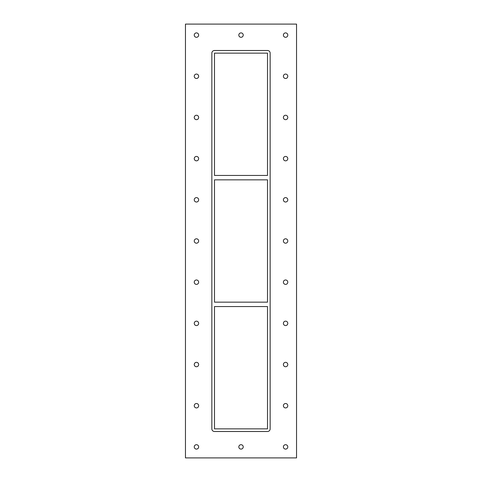 <?xml version="1.0" encoding="UTF-8"?>
<svg xmlns="http://www.w3.org/2000/svg" width="482" height="482" viewBox="0 0 482 482"><rect width="100%" height="100%" fill="white"/><g stroke="black" fill="none" stroke-linecap="round" stroke-linejoin="round"><path stroke-width="0.72" d="M194.252 35.102A2.199 2.199 0 0 1 196.451 32.897A2.199 2.199 0 0 1 198.656 35.102A2.199 2.199 0 0 1 196.451 37.301A2.199 2.199 0 0 1 194.252 35.102M283.392 76.276A2.199 2.199 0 0 1 285.591 74.077A2.199 2.199 0 0 1 287.79 76.276A2.199 2.199 0 0 1 285.591 78.482A2.199 2.199 0 0 1 283.392 76.276M194.252 76.276A2.199 2.199 0 0 1 196.451 74.077A2.199 2.199 0 0 1 198.656 76.276A2.199 2.199 0 0 1 196.451 78.482A2.199 2.199 0 0 1 194.252 76.276M283.392 117.457A2.199 2.199 0 0 1 285.591 115.258A2.199 2.199 0 0 1 287.79 117.457A2.199 2.199 0 0 1 285.591 119.657A2.199 2.199 0 0 1 283.392 117.457M194.252 117.457A2.199 2.199 0 0 1 196.451 115.258A2.199 2.199 0 0 1 198.656 117.457A2.199 2.199 0 0 1 196.451 119.657A2.199 2.199 0 0 1 194.252 117.457M283.392 158.638A2.199 2.199 0 0 1 285.591 156.439A2.199 2.199 0 0 1 287.79 158.638A2.199 2.199 0 0 1 285.591 160.837A2.199 2.199 0 0 1 283.392 158.638M194.252 158.638A2.199 2.199 0 0 1 196.451 156.439A2.199 2.199 0 0 1 198.656 158.638A2.199 2.199 0 0 1 196.451 160.837A2.199 2.199 0 0 1 194.252 158.638M283.392 199.819A2.199 2.199 0 0 1 285.591 197.62A2.199 2.199 0 0 1 287.79 199.819A2.199 2.199 0 0 1 285.591 202.018A2.199 2.199 0 0 1 283.392 199.819M194.252 199.819A2.199 2.199 0 0 1 196.451 197.62A2.199 2.199 0 0 1 198.656 199.819A2.199 2.199 0 0 1 196.451 202.018A2.199 2.199 0 0 1 194.252 199.819M283.392 241A2.199 2.199 0 0 1 285.591 238.801A2.199 2.199 0 0 1 287.79 241A2.199 2.199 0 0 1 285.591 243.199A2.199 2.199 0 0 1 283.392 241M194.252 241A2.199 2.199 0 0 1 196.451 238.801A2.199 2.199 0 0 1 198.656 241A2.199 2.199 0 0 1 196.451 243.199A2.199 2.199 0 0 1 194.252 241M283.392 282.181A2.199 2.199 0 0 1 285.591 279.982A2.199 2.199 0 0 1 287.79 282.181A2.199 2.199 0 0 1 285.591 284.38A2.199 2.199 0 0 1 283.392 282.181M194.252 282.181A2.199 2.199 0 0 1 196.451 279.982A2.199 2.199 0 0 1 198.656 282.181A2.199 2.199 0 0 1 196.451 284.38A2.199 2.199 0 0 1 194.252 282.181M283.392 323.362A2.199 2.199 0 0 1 285.591 321.163A2.199 2.199 0 0 1 287.79 323.362A2.199 2.199 0 0 1 285.591 325.561A2.199 2.199 0 0 1 283.392 323.362M194.252 323.362A2.199 2.199 0 0 1 196.451 321.163A2.199 2.199 0 0 1 198.656 323.362A2.199 2.199 0 0 1 196.451 325.561A2.199 2.199 0 0 1 194.252 323.362M283.392 364.543A2.199 2.199 0 0 1 285.591 362.344A2.199 2.199 0 0 1 287.79 364.543A2.199 2.199 0 0 1 285.591 366.742A2.199 2.199 0 0 1 283.392 364.543M194.252 364.543A2.199 2.199 0 0 1 196.451 362.344A2.199 2.199 0 0 1 198.656 364.543A2.199 2.199 0 0 1 196.451 366.742A2.199 2.199 0 0 1 194.252 364.543M283.392 405.724A2.199 2.199 0 0 1 285.591 403.518A2.199 2.199 0 0 1 287.79 405.724A2.199 2.199 0 0 1 285.591 407.923A2.199 2.199 0 0 1 283.392 405.724M194.252 405.724A2.199 2.199 0 0 1 196.451 403.518A2.199 2.199 0 0 1 198.656 405.724A2.199 2.199 0 0 1 196.451 407.923A2.199 2.199 0 0 1 194.252 405.724M238.825 446.898A2.199 2.199 0 0 1 241.024 444.699A2.199 2.199 0 0 1 243.223 446.898A2.199 2.199 0 0 1 241.024 449.103A2.199 2.199 0 0 1 238.825 446.898M238.825 35.102A2.199 2.199 0 0 1 241.024 32.897A2.199 2.199 0 0 1 243.223 35.102A2.199 2.199 0 0 1 241.024 37.301A2.199 2.199 0 0 1 238.825 35.102M283.392 35.102A2.199 2.199 0 0 1 285.591 32.897A2.199 2.199 0 0 1 287.79 35.102A2.199 2.199 0 0 1 285.591 37.301A2.199 2.199 0 0 1 283.392 35.102M194.252 446.898A2.199 2.199 0 0 1 196.451 444.699A2.199 2.199 0 0 1 198.656 446.898A2.199 2.199 0 0 1 196.451 449.103A2.199 2.199 0 0 1 194.252 446.898M283.392 446.898A2.199 2.199 0 0 1 285.591 444.699A2.199 2.199 0 0 1 287.79 446.898A2.199 2.199 0 0 1 285.591 449.103A2.199 2.199 0 0 1 283.392 446.898M267.51 302.154L214.49 302.154L214.49 179.846L267.51 179.846L267.51 302.154M214.49 306.552L267.51 306.552L267.51 428.866L214.49 428.866L214.49 306.552M267.51 175.448L214.49 175.448L214.49 53.134L267.51 53.134L267.51 175.448M185.456 457.9L296.544 457.9L296.544 24.1L185.456 24.1L185.456 457.9M270.149 428.866A2.639 2.639 0 0 1 267.51 431.504L214.49 431.504A2.639 2.639 0 0 1 211.851 428.866L211.851 53.134A2.639 2.639 0 0 1 214.49 50.496L267.51 50.496A2.639 2.639 0 0 1 270.149 53.134L270.149 428.866"/></g></svg>
